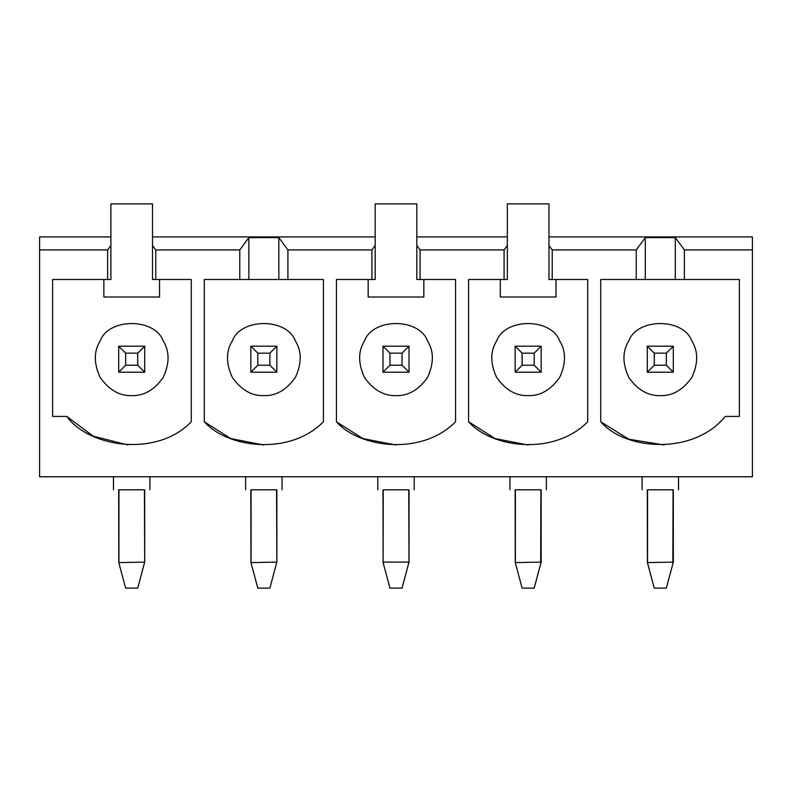 <?xml version="1.0" encoding="UTF-8"?>
<svg xmlns="http://www.w3.org/2000/svg" width="792" height="792" viewBox="0 0 792 792"><rect width="100%" height="100%" fill="white"/><g stroke="black" fill="none" stroke-linecap="round" stroke-linejoin="round"><path stroke-width="1.19" d="M548.965 245.52L552.222 249.925L552.222 279.497L587.723 279.497L587.723 421.78C554.053 455.945 492.01 448.222 468.577 421.78L468.577 279.497L506.177 279.497L500.316 279.497L500.316 297.01L555.994 297.01L555.994 279.497L548.965 279.497L555.994 279.497M500.316 279.497L507.345 279.497L506.177 279.497L507.345 279.497L507.345 203.881L548.965 203.881L548.965 279.497L552.222 279.497M600.732 421.78L600.732 279.497L636.243 279.497L636.243 249.925L645.302 237.62L645.302 279.497L675.309 279.497L675.309 237.62L684.367 249.925L684.367 279.497L739.391 279.497L739.391 416.424L725.224 416.424C693.644 455.39 625.353 450.45 600.732 421.78L628.798 439.194L664.092 444.955M636.243 279.497L645.302 279.497M645.302 237.62L675.309 237.62M666.349 365.231L666.349 353.153L654.271 353.153L654.271 365.231L666.349 365.231L673.319 372.2L647.302 372.2L654.271 365.231M647.302 372.2L647.302 346.183L654.271 353.153M666.349 353.153L673.319 346.183L673.319 372.2M647.302 346.183L673.319 346.183M660.31 395.614C648.153 396.01 637.639 389.941 628.769 377.398C622.344 363.449 622.344 351.302 628.769 340.976C637.134 317.74 683.486 317.74 691.852 340.976C698.267 351.302 698.267 363.449 691.852 377.398C682.971 389.941 672.457 396.01 660.31 395.614M675.309 279.497L684.367 279.497M110.88 236.917L39.6 236.917L39.6 476.774L752.4 476.774L752.4 236.917L548.965 236.917M673.299 489.783L673.329 562.102L666.349 588.119L654.261 588.119L647.42 562.597L673.042 562.102L672.853 563.775L673.042 489.783L673.329 562.102M647.42 562.597L647.292 489.783C640.471 489.783 640.471 489.783 647.292 489.783L673.042 489.783M647.549 489.783L647.549 562.102M666.339 588.119L672.853 563.775M541.144 489.783L541.174 562.102L534.194 588.119L522.116 588.119L515.265 562.597L540.887 562.102L540.698 563.775L540.887 489.783L541.174 562.102M515.265 562.597L515.137 489.783C508.316 489.783 508.316 489.783 515.137 489.783L540.887 489.783M515.394 489.783L515.394 562.102M534.184 588.119L540.698 563.775M383.239 489.783L383.11 562.597L382.982 489.783C376.16 489.783 376.16 489.783 382.982 489.783L409.018 489.783L409.018 562.102L408.999 489.783M383.239 562.102L408.731 562.102L408.543 563.775L402.029 588.119L389.961 588.119L383.11 562.597M408.731 489.783L408.999 562.102L402.039 588.119M408.543 563.775L409.018 562.102M276.844 489.783L276.863 562.102L276.576 489.783L276.844 562.102L269.894 588.119L257.806 588.119L250.955 562.597L276.863 562.102M250.955 562.597L250.826 489.783C244.005 489.783 244.005 489.783 250.826 489.783L276.576 489.783M251.084 489.783L251.084 562.102M269.874 588.119L276.388 563.775M144.689 489.783L144.708 562.102L144.421 489.783L144.689 562.102L137.739 588.119L125.651 588.119L118.8 562.597L144.708 562.102M118.8 562.597L118.671 489.783C111.85 489.783 111.85 489.783 118.671 489.783L144.421 489.783M118.939 489.783L118.939 562.102M137.719 588.119L144.233 563.775M204.277 421.78L204.277 279.497L239.778 279.497L239.778 249.925L248.846 237.62L248.846 279.497L278.843 279.497L278.843 237.62L287.912 249.925L287.912 279.497L323.423 279.497L323.423 421.78C289.743 455.945 227.7 448.222 204.277 421.78L230.779 438.58L263.845 445.035M239.778 279.497L248.846 279.497M248.846 237.62L278.843 237.62M269.884 365.231L269.884 353.153L257.806 353.153L257.806 365.231L269.884 365.231L276.853 372.2L250.836 372.2L257.806 365.231M250.836 372.2L250.836 346.183L257.806 353.153M269.884 353.153L276.853 346.183L276.853 372.2M250.836 346.183L276.853 346.183M263.845 395.614C251.698 396.01 241.184 389.941 232.304 377.398C225.888 363.449 225.888 351.302 232.304 340.976C240.669 317.74 287.021 317.74 295.386 340.976C301.811 351.302 301.811 363.449 295.386 377.398C286.516 389.941 276.002 396.01 263.845 395.614M278.843 279.497L287.912 279.497M507.345 236.917L416.81 236.917M402.039 365.231L402.039 353.153L389.961 353.153L389.961 365.231L402.039 365.231L409.009 372.2L382.991 372.2L389.961 365.231M382.991 372.2L382.991 346.183L389.961 353.153M402.039 353.153L409.009 346.183L409.009 372.2M382.991 346.183L409.009 346.183M396 395.614C383.843 396.01 373.329 389.941 364.459 377.398C358.033 363.449 358.033 351.302 364.459 340.976C372.824 317.74 419.176 317.74 427.541 340.976C433.966 351.302 433.966 363.449 427.541 377.398C418.671 389.941 408.157 396.01 396 395.614M375.18 279.497L368.161 279.497L368.161 297.01L423.839 297.01L423.839 279.497L417.968 279.497L455.578 279.497L455.578 421.78C421.898 455.945 359.855 448.222 336.422 421.78L362.934 438.58L396 445.035M336.422 421.78L336.422 279.497L371.933 279.497L371.933 249.925L375.18 245.52M137.729 365.231L137.729 353.153L125.651 353.153L125.651 365.231L137.729 365.231L144.698 372.2L118.681 372.2L125.651 365.231M118.681 372.2L118.681 346.183L125.651 353.153M137.729 353.153L144.698 346.183L144.698 372.2M118.681 346.183L144.698 346.183M131.69 395.614C119.543 396.01 109.029 389.941 100.148 377.398C93.733 363.449 93.733 351.302 100.148 340.976C108.514 317.74 154.866 317.74 163.231 340.976C169.656 351.302 169.656 363.449 163.231 377.398C154.361 389.941 143.847 396.01 131.69 395.614M103.861 279.497L110.88 279.497L103.861 279.497L103.861 297.01L159.529 297.01L159.529 279.497L153.668 279.497L191.268 279.497L191.268 421.78C156.46 457.895 88.843 447.104 66.776 416.424L93.238 436.184L127.908 444.955M66.776 416.424L52.609 416.424L52.609 279.497L110.88 279.497L110.88 203.881L152.5 203.881L152.5 279.497L159.529 279.497M153.668 279.497L152.5 279.497L153.668 279.497M152.51 245.52L155.757 249.925L155.757 279.497M375.19 236.917L152.5 236.917M368.161 279.497L375.19 279.497L375.19 203.881L416.81 203.881L416.81 279.497L423.839 279.497M375.19 279.497L371.933 279.497M416.82 245.52L420.067 249.925L420.067 279.497M534.194 365.231L534.194 353.153L522.116 353.153L522.116 365.231L534.194 365.231L541.164 372.2L515.147 372.2L522.116 365.231M515.147 372.2L515.147 346.183L522.116 353.153M534.194 353.153L541.164 346.183L541.164 372.2M515.147 346.183L541.164 346.183M528.155 395.614C515.998 396.01 505.484 389.941 496.614 377.398C490.189 363.449 490.189 351.302 496.614 340.976C504.979 317.74 551.331 317.74 559.697 340.976C566.112 351.302 566.112 363.449 559.697 377.398C550.816 389.941 540.302 396.01 528.155 395.614M468.577 421.78L495.089 438.58L528.155 445.035M504.088 279.497L504.088 249.925L507.335 245.52M420.067 249.925L504.088 249.925M287.912 249.925L371.933 249.925M155.757 249.925L239.778 249.925M107.633 279.497L107.633 249.925L110.88 245.52M39.6 249.925L107.633 249.925M684.367 249.925L752.4 249.925M552.222 249.925L636.243 249.925M642.094 476.774L642.094 489.783M678.516 476.774L678.516 489.783M509.939 476.774L509.939 489.783M546.361 476.774L546.361 489.783M377.794 476.774L377.794 489.783M414.206 476.774L414.206 489.783M245.639 476.774L245.639 489.783M282.061 476.774L282.061 489.783M113.484 476.774L113.484 489.783M149.906 476.774L149.906 489.783"/></g></svg>

